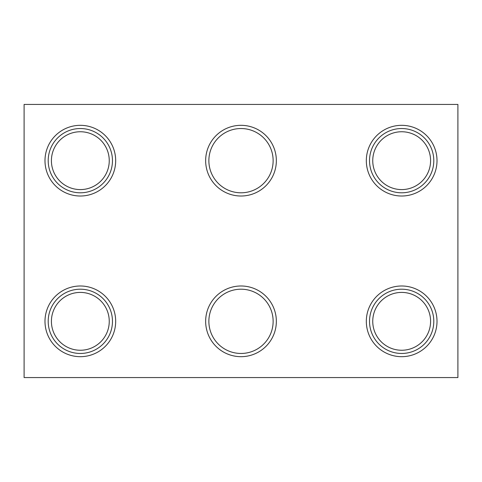 <?xml version="1.0" encoding="UTF-8"?>
<svg xmlns="http://www.w3.org/2000/svg" width="482" height="482" viewBox="0 0 482 482"><rect width="100%" height="100%" fill="white"/><g stroke="black" fill="none" stroke-linecap="round" stroke-linejoin="round"><path stroke-width="0.72" d="M51.411 160.669A28.92 28.92 0 0 1 94.791 135.623A28.92 28.92 0 0 1 94.791 185.715A28.92 28.92 0 0 1 51.411 160.669M208.869 321.331A32.131 32.131 0 0 1 257.069 293.508A32.131 32.131 0 0 1 257.069 349.161A32.131 32.131 0 0 1 208.869 321.331M241 356.68A35.349 35.349 0 0 1 210.387 303.66A35.349 35.349 0 0 1 271.613 303.66A35.349 35.349 0 0 1 241 356.68M241 196.011A35.349 35.349 0 0 1 210.387 142.991A35.349 35.349 0 0 1 271.613 142.991A35.349 35.349 0 0 1 241 196.011M80.331 196.011A35.349 35.349 0 0 1 49.724 142.991A35.349 35.349 0 0 1 110.944 142.991A35.349 35.349 0 0 1 80.331 196.011M80.331 356.68A35.349 35.349 0 0 1 49.724 303.66A35.349 35.349 0 0 1 110.944 303.66A35.349 35.349 0 0 1 80.331 356.68M401.669 356.68A35.349 35.349 0 0 1 371.056 303.66A35.349 35.349 0 0 1 432.276 303.66A35.349 35.349 0 0 1 401.669 356.68M401.669 196.011A35.349 35.349 0 0 1 371.056 142.991A35.349 35.349 0 0 1 432.276 142.991A35.349 35.349 0 0 1 401.669 196.011M24.1 104.431L24.1 377.569L457.9 377.569L457.9 104.431L24.1 104.431M369.531 160.669A32.131 32.131 0 0 1 417.731 132.839A32.131 32.131 0 0 1 417.731 188.492A32.131 32.131 0 0 1 369.531 160.669M369.531 321.331A32.131 32.131 0 0 1 417.731 293.508A32.131 32.131 0 0 1 417.731 349.161A32.131 32.131 0 0 1 369.531 321.331M48.2 321.331A32.131 32.131 0 0 1 96.4 293.508A32.131 32.131 0 0 1 96.4 349.161A32.131 32.131 0 0 1 48.2 321.331M48.2 160.669A32.131 32.131 0 0 1 96.4 132.839A32.131 32.131 0 0 1 96.4 188.492A32.131 32.131 0 0 1 48.2 160.669M208.869 160.669A32.131 32.131 0 0 1 257.069 132.839A32.131 32.131 0 0 1 257.069 188.492A32.131 32.131 0 0 1 208.869 160.669M372.749 160.669A28.92 28.92 0 0 1 416.129 135.623A28.92 28.92 0 0 1 416.129 185.715A28.92 28.92 0 0 1 372.749 160.669M372.749 321.331A28.92 28.92 0 0 1 416.129 296.285A28.92 28.92 0 0 1 416.129 346.377A28.92 28.92 0 0 1 372.749 321.331M51.411 321.331A28.92 28.92 0 0 1 94.791 296.285A28.92 28.92 0 0 1 94.791 346.377A28.92 28.92 0 0 1 51.411 321.331"/></g></svg>
